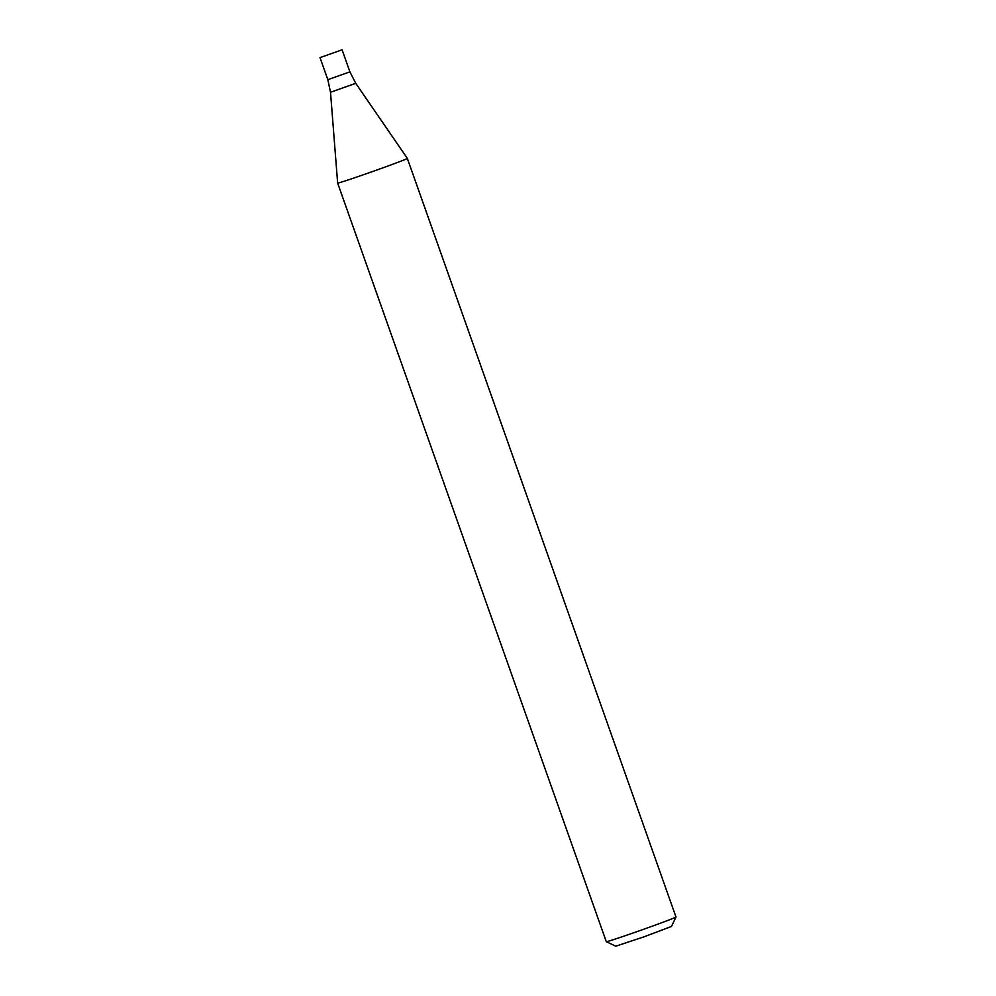 <?xml version="1.0" encoding="UTF-8"?>
<svg xmlns="http://www.w3.org/2000/svg" width="996" height="996" viewBox="0 0 996 996"><rect width="100%" height="100%" fill="white"/><g stroke="black" fill="none" stroke-linecap="round" stroke-linejoin="round"><path stroke-width="1.49" d="M606.29 941.693A36.964 0.772 -19.5 0 0 606.303 941.706A36.964 0.772 -19.5 0 0 641.387 930.077A36.964 0.772 -19.5 0 0 675.985 917.03A36.964 0.772 -19.5 0 0 675.985 917.005L407.339 158.401A36.964 0.772 160.5 0 1 372.753 171.474A36.964 0.772 160.5 0 1 337.644 183.077L606.29 941.693L615.74 946.2L643.814 936.9L671.478 926.454L675.985 917.03M342.089 49.8L320.015 57.619L342.089 49.8L349.907 71.861L327.833 79.68L349.907 71.861L355.746 83.328L407.339 158.389A36.964 0.772 160.5 0 1 407.339 158.401M349.907 71.861L327.833 79.68L330.51 92.267L337.644 183.077M355.746 83.328L330.51 92.267M320.015 57.619L327.833 79.68"/></g></svg>
